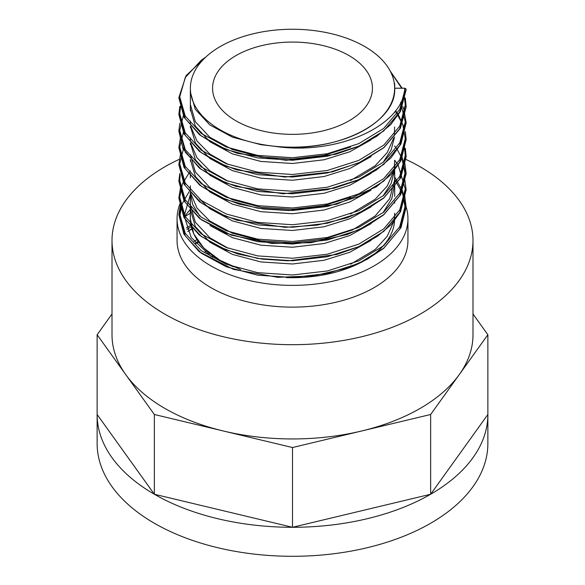 <?xml version="1.0" encoding="UTF-8"?>
<svg xmlns="http://www.w3.org/2000/svg" width="585" height="585" viewBox="0 0 585 585"><rect width="100%" height="100%" fill="white"/><g stroke="black" fill="none" stroke-linecap="round" stroke-linejoin="round"><path stroke-width="0.88" d="M235.989 120.839A79.926 46.142 0 0 0 323.088 130.843A79.926 46.142 0 0 0 372.426 88.211A79.926 46.142 0 0 0 292.5 42.069A79.926 46.142 0 0 0 212.574 88.211A79.926 46.142 0 0 0 235.989 120.839M274.687 146.316C334.795 153.555 396.623 123.684 394.699 88.211L404.74 88.211C403.665 125.292 337.538 155.866 274.687 146.316L260.917 144.692L232.428 137.153L209.818 124.934L195.302 109.322L190.3 91.925L190.374 89.717M206.183 56.701L186.074 75.655L178.834 97.702L184.056 117.241L199.463 134.689L216.457 145.27L237.283 153.314L286.145 160.327L335.673 154.286L357.837 146.623L376.784 136.268L390.692 124.634L400.403 111.494L406.166 89.717A1.777 1.448 180 0 0 405.266 88.452L404.74 88.211M371.058 139.895L349.764 151.778L324.083 159.771L292.5 163.493L260.917 161.445L232.428 153.899L209.818 141.68L195.302 126.075L190.3 108.678M371.058 156.634L349.771 168.524L324.083 176.516L292.5 180.246L260.917 178.191L232.428 170.652L209.818 158.433L195.478 143.113L190.3 126.031M394.568 136.963L391.094 150.045L383.029 162.476M371.058 173.394L349.764 185.277L324.083 193.269L292.5 196.991L260.917 194.944L232.428 187.397L209.818 175.178L195.478 159.866L190.3 142.777M371.058 190.14L349.771 202.022L324.083 210.015L292.5 213.744L260.917 211.69L232.428 204.15L209.818 191.931L195.478 176.612L190.3 159.529M394.626 164.882L394.699 167.383M394.568 170.462L391.094 183.544L383.029 195.975M371.058 206.885L349.771 218.775L324.083 226.768L292.5 230.49L260.917 228.442L232.428 220.896L209.818 208.677L199.617 199.134M190.3 175.675L190.374 173.46M394.699 196.377L394.699 184.048L391.767 198.724L383.029 212.721M371.058 223.631L349.771 235.521L324.083 243.514L292.5 247.243L260.917 245.188L232.545 237.693L209.978 225.554M199.617 215.887L192.75 204.684L190.3 193.028M190.374 185.789L190.374 190.213M371.058 240.384L349.764 252.274L324.083 260.267L292.5 263.989L260.917 261.941L232.428 254.395L209.818 242.175L195.302 226.57L190.3 209.174L190.374 206.958M350.583 147.01L324.083 155.347L292.5 159.076L260.917 157.021L232.428 149.482L209.818 137.263L195.302 121.651L190.3 104.254M394.692 111.786L394.699 112.627M228.113 164.458L209.818 154.016L197.021 141.073L190.798 126.594M190.381 123.274L190.3 121.007M394.626 126.967L394.378 134.309M393.69 138.031L387.197 152.605L375.182 165.738L350.583 180.509M228.113 181.211L209.818 170.761L197.021 157.826L190.798 143.34M190.381 140.02L190.3 137.753M350.583 197.255L324.083 205.598L292.5 209.32L260.917 207.273L232.428 199.726L209.818 187.514L195.302 171.902L190.3 154.506M394.626 160.465L394.378 167.807M393.69 171.537L387.197 186.103L375.182 199.236L350.583 214.008M394.699 170.293L394.699 179.624L389.698 198.695L375.182 215.982L352.572 229.876L324.083 239.097L292.5 242.819L260.917 240.771L232.428 233.225L209.818 221.013L197.021 208.07L190.798 193.591M228.113 248.208L209.818 237.759L195.302 222.146L190.3 204.75L190.374 202.542M394.699 213.123L394.378 218.051M393.69 221.781L387.197 236.355L375.182 249.481L350.583 264.252M190.374 194.461L184.173 216.019L191.178 237.481L210.761 256.164L240.764 269.612L219.843 260.223L203.799 248.04L193.73 233.89L190.3 218.724L190.374 216.413M180.231 203.2A115.442 66.653 0 0 0 177.058 218.724A115.442 66.653 0 0 0 210.871 265.853A115.442 66.653 0 0 0 336.682 280.303A115.442 66.653 0 0 0 407.942 218.724A115.442 66.653 0 0 0 405.244 204.399M190.374 193.108L190.374 218.724A102.126 58.961 0 0 0 220.289 260.413A102.126 58.961 0 0 0 233.327 266.782M286.211 277.575A102.126 58.961 0 0 0 394.568 220.713M179.295 159.31A180.494 104.21 0 0 0 112.006 240.479A180.494 104.21 0 0 0 164.868 314.167A180.494 104.21 0 0 0 361.574 336.755A180.494 104.21 0 0 0 472.994 240.479A180.494 104.21 0 0 0 459.254 200.596A180.494 104.21 0 0 0 405.112 159.04M177.058 218.724L177.058 240.479A115.442 66.653 0 0 0 210.871 287.608A115.442 66.653 0 0 0 336.682 302.057A115.442 66.653 0 0 0 407.942 240.479L407.942 218.724M190.374 209.393A115.442 66.653 0 0 0 184.216 217.364M112.006 240.479L112.006 334.737A180.494 104.21 0 0 0 125.746 374.619L154.352 414.494L223.426 431.013A180.494 104.21 0 0 0 361.574 431.013A180.494 104.21 0 0 0 459.254 374.619A180.494 104.21 0 0 0 472.994 334.737L472.994 240.479M112.006 314.006L97.132 334.737L125.746 374.619A180.494 104.21 0 0 0 223.426 431.013L292.5 447.532L430.648 414.494L487.868 334.737L472.994 314.006M97.132 334.737L97.132 414.494A195.368 112.795 0 0 0 154.352 494.252A195.368 112.795 0 0 0 292.5 527.29L430.648 494.252A195.368 112.795 0 0 0 487.868 414.494L487.868 443.496A195.368 112.795 0 0 1 367.263 547.706A195.368 112.795 0 0 1 154.352 523.253A195.368 112.795 0 0 1 97.132 443.496L97.132 414.494L154.352 494.252L292.5 527.29A195.368 112.795 0 0 0 430.648 494.252L487.868 414.494L487.868 334.737M430.648 414.494L430.648 494.252M292.5 447.532L292.5 527.29M154.352 414.494L154.352 494.252M220.289 129.899A102.126 58.961 0 0 0 331.578 142.681A102.126 58.961 0 0 0 394.626 88.211A102.126 58.961 0 0 0 292.5 29.25A102.126 58.961 0 0 0 190.374 88.211A102.126 58.961 0 0 0 220.289 129.899M190.907 225.166L186.352 227.931M190.374 213.174L184.619 216.75M191.88 229.057L187.807 231.477M198.695 242.146L195.902 243.594M210.139 253.663L208.245 254.46M405.266 88.452L399.745 109.41L383.731 128.4L358.78 143.639L327.344 153.723L292.5 157.745L257.656 155.398L226.219 146.989L201.269 133.424L185.255 116.108L179.734 96.832L185.255 77.549L201.269 60.24L205.832 57.023M390.48 71.589L401.668 88.211M404.403 96.832L405.266 105.205L399.745 126.163L383.731 145.146L358.78 160.385L327.344 170.476L292.5 174.498L257.656 172.151L226.219 163.741L201.269 150.169L185.255 132.861L179.734 113.578L180.75 105.205M400.593 102.638L405.266 121.951L399.745 142.908L383.731 161.899L358.78 177.138L327.344 187.222L292.5 191.244L257.656 188.896L226.219 180.487L201.269 166.922L185.255 149.614L179.734 130.331L183.873 113.578M395.38 110.916L402.794 124.59L405.266 138.703L399.745 159.661L383.731 178.644L358.78 193.884L327.344 203.975L292.5 207.997L257.656 205.649L226.219 197.24L201.269 183.668L185.255 166.359L179.734 147.076L183.873 130.331M404.403 147.076L405.266 155.449L399.745 176.407L383.731 195.397L358.78 210.637L327.344 220.72L292.5 224.742L257.656 222.395L226.219 213.986L201.269 200.421L185.255 183.112L179.734 163.829L183.873 147.076M401.771 155.449L405.266 172.202L399.745 193.16L383.731 212.143L358.78 227.382L327.344 237.473L292.5 241.495L257.656 239.148L226.219 230.739L201.269 217.167L185.255 199.858L179.734 180.575L180.195 174.952M394.699 160.268L397.252 163.829M398.239 165.379L405.266 188.948L399.745 209.905L383.731 228.896L358.78 244.135L327.344 254.219L292.5 258.241L257.656 255.894L226.219 247.484L201.269 233.92L185.255 216.611L179.734 197.328L182.396 183.829L190.374 170.886M394.699 177.021L402.619 191.105L405.266 205.701L399.745 226.658L383.731 245.642L358.78 260.881L327.344 270.972L292.5 274.994L257.656 272.647L226.219 264.237L201.269 250.665L185.255 233.356L179.734 214.073L180.75 205.701M405.266 90.975L399.745 111.932L383.731 130.923L358.78 146.162L327.344 156.246L292.5 160.268L257.656 157.921L226.219 149.511L201.269 135.947L185.255 118.631L179.756 98.09M405.244 106.463L399.745 128.685L383.731 147.669L358.78 162.908L327.344 172.992L292.5 177.021L257.656 174.666L226.219 166.257L201.269 152.692L185.255 135.384L179.756 114.843M405.244 123.216L399.745 145.431L383.731 164.422L358.78 179.661L327.344 189.745L292.5 193.767L257.656 191.419L226.219 183.01L201.269 169.445L185.255 152.129L179.756 131.588M405.244 139.961L399.745 162.184L383.731 181.167L358.78 196.406L327.344 206.49L292.5 210.52L257.656 208.165L226.219 199.756L201.269 186.191L185.255 168.882L179.756 148.341M405.244 156.714L399.745 178.93L383.731 197.92L358.78 213.159L327.344 223.243L292.5 227.265L257.656 224.918L226.219 216.508L201.269 202.944L185.255 185.628L179.756 165.087M394.626 145.943L397.252 149.599M397.42 149.862L401.771 157.972M402.005 158.535L405.266 174.725L399.745 195.683L383.731 214.666L358.78 229.905L327.344 239.989L292.5 244.018L257.656 241.663L226.219 233.254L201.269 219.689L185.255 202.381L179.756 181.84M405.244 190.213L399.745 212.428L383.731 231.419L358.78 246.658L327.344 256.742L292.5 260.764L257.656 258.416L226.219 250.007L201.269 236.442L185.255 219.126L179.756 198.586M394.626 179.441L402.604 193.577L405.266 208.223L399.745 229.181L383.731 248.164L358.78 263.404L327.344 273.488L292.5 277.517L257.656 275.162L226.219 266.753L201.269 253.188L185.255 235.879L179.734 216.596L182.081 203.909L189.145 191.661M191.77 228.706L187.8 231.47M198.183 241.451L195.456 243.089M208.816 252.596L206.922 253.51M191.2 226.563L186.973 229.554M196.948 239.66L194.074 241.429M206.929 250.987L204.925 251.996M212.574 257.32L212.574 255.499M190.3 192.421L190.3 204.75M190.3 209.174L190.3 218.724M394.699 88.211L394.699 83.553M190.374 88.211L190.374 110.887M190.374 126.111L190.374 127.632M190.374 142.864L190.374 144.385M190.374 159.61L190.374 161.131M190.374 173.518L190.374 177.884M394.626 88.211L394.626 90.521M394.626 150.74L394.626 152.963M394.626 170.396L394.626 186.461M394.626 200.984L394.626 203.207M180.48 204.494L178.842 214.768L183.917 234.241L199.119 251.66L233.437 269.363L277.875 277.327L313.502 275.879L347.066 268.069L367.051 259.389L383.628 248.406L401.017 227.572L406.166 207.031L404.688 195.821M180.48 187.741L178.842 198.037L183.931 217.518L199.163 234.943L216.53 245.802L237.919 253.992L262.219 259.111L288.127 260.83L336.997 254.424L358.78 246.702L377.369 236.362L391.036 224.764L400.564 211.69L406.166 189.854L404.688 179.076M179.814 173.46L178.842 181.087L184.034 200.955L199.756 218.658L231.346 235.163L271.923 243.426L310.723 242.731L347.402 234.453L367.263 225.781L383.738 214.819L400.703 194.673L406.166 173.467L404.688 162.323M180.48 154.243L178.834 164.677L184.034 184.209L199.419 201.649L216.223 212.15L236.808 220.165L285.129 227.316L317.143 225.115L347.197 217.781L367.131 209.101L383.672 198.125L400.681 177.972L406.166 156.758L405.332 148.341M180.48 137.497L178.842 147.581L184.026 167.442L199.734 185.145L217.313 195.931L238.892 204.026L263.338 209.013L289.341 210.578L336.821 204.223L376.301 186.842L390.985 174.571L400.988 160.634L406.166 139.479L405.332 131.588M404.688 128.824L398.429 114.843M397.42 113.314L395.54 110.704M179.814 123.216L178.834 131.135L182.951 148.641L199.339 168.085L215.777 178.432L235.887 186.388L283.162 193.774L333.94 188.231L356.762 180.589L376.279 170.103L390.97 157.84L400.981 143.895L406.166 122.74L403.84 109.293L402.794 106.463M402.005 104.642L400.805 102.199M179.814 106.463L178.834 114.426L184.034 133.95L199.412 151.391L216.165 161.877L236.684 169.884L284.866 177.065L332.309 171.888L360.93 161.972L383.921 147.669L400.411 128.232L406.166 106.967L405.332 98.09M402.144 88.211L390.188 71.026M206.966 253.546L208.852 252.625M195.507 243.141L198.22 241.503M187.843 231.558L191.792 228.786"/></g></svg>
